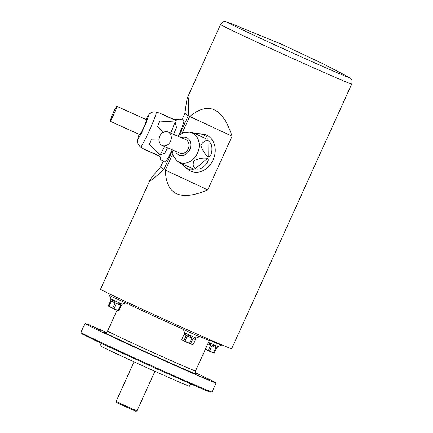 <?xml version="1.0" encoding="UTF-8"?>
<svg xmlns="http://www.w3.org/2000/svg" width="433" height="433" viewBox="0 0 433 433"><rect width="100%" height="100%" fill="white"/><g stroke="black" fill="none" stroke-linecap="round" stroke-linejoin="round"><path stroke-width="0.65" d="M208.473 342.406L217.815 346.562L221.225 345.28L221.48 344.722M208.224 342.952L210.075 343.937L210.665 345.263L207.786 343.926M205.426 349.122A48.761 41.795 -67.1 0 0 208.333 350.416L210.665 345.263M208.333 350.416L209.567 350.974A48.761 42.64 116 0 0 213.604 352.765L215.937 347.618L211.899 345.826L209.567 350.974M211.899 345.826C214.2 345.09 215.547 345.686 215.937 347.618M213.604 352.765L214.243 353.036A48.761 0.85 114.4 0 0 214.259 353.079A48.761 0.85 114.4 0 0 214.357 353.003L216.695 347.856L214.243 353.036M216.581 347.888C217.88 346.676 217.918 346.665 216.695 347.856C217.918 346.665 217.88 346.676 216.581 347.888M217.534 347.071L217.815 346.562M184.03 334.449C184.907 333.101 185.643 333.459 186.233 335.521L184.03 334.449L181.692 339.596L184.702 332.901L196.1 338.076L199.516 336.793L200.133 335.429M181.692 339.596A48.761 23.642 -66.1 0 0 181.773 339.651A48.761 23.642 -66.1 0 0 183.895 340.668L186.233 335.521M183.895 340.668L184.951 341.161A48.761 48.75 -106.9 0 0 189.546 343.245L191.884 338.097L187.283 336.008L184.951 341.161M187.283 336.008C189.47 335.239 191.002 335.932 191.884 338.097M189.546 343.245L190.628 343.726A48.761 25.109 114.9 0 0 193.026 344.738L195.359 339.591L192.966 338.579L190.628 343.726M192.966 338.579C194.937 337.68 195.738 338.016 195.359 339.591M181.773 339.651A49.097 49.097 0 0 0 193.031 344.744L196.1 338.076M110.669 299.528L110.897 299.03L122.295 304.204L125.711 302.921L126.203 301.828M110.745 300.762C110.783 299.03 110.745 299.041 110.632 300.794L108.299 305.942L108.889 306.234A48.761 41.795 -67.1 0 0 112.813 308.058L115.151 302.905L111.221 301.081L108.889 306.234M111.221 301.081C112.889 300.091 114.198 300.697 115.151 302.905M112.813 308.058L114.047 308.615A48.761 42.64 116 0 0 118.085 310.407L120.423 305.26L116.385 303.468L114.047 308.615M116.385 303.468C118.68 302.732 120.028 303.327 120.423 305.26M118.085 310.407L118.729 310.678A48.761 0.85 114.4 0 0 118.745 310.721A48.761 0.85 114.4 0 0 118.837 310.645L121.061 305.53L118.729 310.678M121.061 305.53C122.36 304.318 122.398 304.307 121.175 305.498C122.398 304.307 122.36 304.318 121.061 305.53M122.019 304.718L122.295 304.204M118.745 310.721A49.097 49.097 0 0 1 108.31 305.985A48.761 0.85 -65.6 0 1 108.299 305.942M84.971 323.489L80.917 332.43A72.008 1.099 24.4 0 0 146.04 363.179A72.008 1.099 24.4 0 0 212.067 391.925L216.127 382.983A72.008 1.099 -155.6 0 1 150.094 354.237A72.008 1.099 -155.6 0 1 84.971 323.489A72.008 1.099 -155.6 0 1 106.334 332.29M195.429 372.71A72.008 1.099 -155.6 0 1 216.127 382.983M101.127 343.342L100.093 345.621A49.097 0.747 24.4 0 0 144.492 366.583A49.097 0.747 24.4 0 0 189.513 386.182L190.547 383.903M202.206 376.883L208.268 379.698L202.206 376.883M132.812 346.113L138.874 348.928L132.812 346.113M94.968 327.673L101.03 330.487L94.968 327.673M228.413 22.462A67.434 1.028 24.4 0 0 250.929 33.834A67.434 1.028 24.4 0 0 317.584 64.154A67.434 1.028 24.4 0 0 348.137 76.776L322.91 63.705L281.077 44.004L228.413 22.467L224.868 21.65C223.996 22.04 223.255 20.881 220.581 24.54A72.008 1.099 -155.6 0 0 285.704 55.289A72.008 1.099 -155.6 0 0 351.731 84.034L231.671 348.706A72.008 1.099 -155.6 0 1 165.644 319.96A72.008 1.099 -155.6 0 1 100.521 289.212L149.953 180.236C149.055 182.347 153.71 178.737 163.912 169.395L171.966 151.642M172.572 154.251L165.379 170.104L207.753 189.898L232.088 136.249C222.735 107.725 208.609 101.127 189.714 116.461L182.12 133.196M165.379 170.104C166.066 194.915 180.193 201.513 207.753 189.898M189.714 116.461L232.088 136.249M163.236 161.125L160.605 166.921L163.912 169.395M160.605 166.921C154.251 174.196 150.7 178.634 149.953 180.236M179.765 134.441L188.252 115.746C188.691 101.62 188.485 95.428 187.635 97.171C187.024 98.556 186.125 103.925 184.94 113.278L181.947 119.876M184.94 113.278L188.252 115.746M110.897 299.035L109.614 295.62L125.705 302.921M184.702 332.901L183.419 329.491L199.516 336.793M209.55 340.116L221.225 345.28M116.818 106.296A8.184 0.574 -65.7 0 0 116.813 106.291A8.184 0.574 -65.7 0 0 112.921 113.511A8.184 0.574 -65.7 0 0 110.069 121.202A8.184 0.574 -65.7 0 0 113.933 114.041A8.184 0.574 -65.7 0 0 116.818 106.296M178.943 135.015A22.911 1.602 -65.7 0 0 183.89 120.471A22.911 1.602 -65.7 0 0 183.857 120.455L179.067 119.005L175.646 120.498L159.82 113.175L174.553 119.681L179.067 119.005M158.332 155.447L143.594 148.941L160.031 156.622L160.719 159.566L164.973 162.202A22.911 1.602 -65.7 0 0 171.847 150.565M145.921 119.459L148.162 115.535L149.818 113.554L151.864 112.277L155.025 111.838L159.837 113.175L174.553 119.681L175.646 120.498M163.024 132.493L157.661 126.539L159.625 121.056L175.165 122.014L176.534 127.519L173.552 134.376M167.566 147.832L164.74 153.25L160.215 154.971L149.428 144.389L151.312 139.15L158.971 139.08M160.719 159.566L159.447 156.27M110.069 121.202L139.816 134.663A8.184 0.574 -65.7 0 0 143.686 127.497A8.184 0.574 -65.7 0 0 146.571 119.752A8.184 0.574 -65.7 0 0 146.56 119.752L116.813 106.291M168.172 132.07A7.366 5.959 -66.8 0 0 168.031 132.011A7.366 5.959 -66.8 0 0 159.653 136.433A7.366 5.959 -66.8 0 0 162.229 145.548A7.366 5.959 -66.8 0 0 170.57 141.212A7.366 5.959 -66.8 0 0 168.172 132.07M185.768 167.685L188.101 169.509A19.637 15.886 -66.8 0 0 212.316 161.531A19.637 15.886 -66.8 0 0 206.844 135.296A19.637 15.886 -66.8 0 0 203.229 134.214L200.241 133.781L203.829 134.836L207.142 137.234L207.218 139.253L192.685 132.677L194.926 133.51L200.241 133.781M208.154 156.735C204.988 154.305 202.579 150.581 200.928 145.569C202.541 142.024 204.901 140.379 208.008 140.638C210.757 142.387 212.056 145.185 211.916 149.028C212.04 151.745 210.974 157.406 208.154 156.735L208.008 140.638M195.251 168.762C192.901 166.721 192.555 163.961 194.206 160.486C199.066 158.462 203.461 157.769 207.396 158.413C209.789 160.015 206.227 164.545 204.116 166.212C201.345 168.794 198.39 169.644 195.251 168.762L207.396 158.413M179.154 162.494L177.162 160.941L173.373 156.237L171.804 149.65M181.405 163.317C179.121 162.364 178.764 162.294 180.345 163.095L193.746 169.076L190.839 170.061L185.773 167.685L182.055 163.88M162.229 145.548L179.917 153.125A7.366 5.959 -66.8 0 0 188.252 148.79A7.366 5.959 -66.8 0 0 185.86 139.653A7.366 5.959 -66.8 0 0 185.719 139.588L168.031 132.011M117.078 310.158L107.595 331.056A48.28 0.736 24.4 0 0 151.258 351.672A48.28 0.736 24.4 0 0 195.527 370.94L209.388 340.392A48.28 0.736 -155.6 0 1 199.656 336.484M183.473 329.372A48.28 0.736 -155.6 0 1 125.759 302.813M196.138 373.771A50.731 0.774 -155.6 0 1 150.229 353.94A50.731 0.774 -155.6 0 1 105.067 332.457M131.545 408.568L136.985 410.868C134.76 411.458 138.95 412.373 130.858 409.142L116.509 402.495L116.12 401.402L131.545 408.568M156.248 112.087A19.155 1.337 114.3 0 1 156.281 112.104A19.155 1.337 114.3 0 1 149.488 130.311A19.155 1.337 114.3 0 1 140.46 146.998L143.604 148.947M139.204 134.382A12.665 0.882 -65.7 0 0 141.683 132.471A12.665 0.882 -65.7 0 0 148.422 115.671A12.665 0.882 -65.7 0 0 145.948 119.47M160.215 154.971L164.475 146.511M170.651 133.131L175.165 122.014M177.606 136.114L183.175 132.796L189.475 132.206A15.989 12.93 113.2 0 1 192.425 133.088A15.989 12.93 113.2 0 1 196.874 154.446A15.989 12.93 113.2 0 1 177.162 160.941M175.435 151.204A9.515 7.697 -66.8 0 0 188.144 152.248A9.515 7.697 -66.8 0 0 186.747 137.694A9.515 7.697 -66.8 0 0 181.238 137.667M207.218 139.253L194.926 133.51M205.372 349.236A49.097 49.097 0 0 0 214.259 353.079M81.117 332.528L82.216 334.027L100.635 343.109L153.482 367.417L199.916 387.941C212.971 393.413 210.194 391.952 211.044 392.146L211.861 391.838M351.731 84.034C352.229 81.669 352.256 80.386 351.823 80.175C351.553 79.001 350.324 77.87 348.137 76.776M187.635 97.171L220.581 24.54M134.068 361.831L116.12 401.402M154.933 371.298L136.985 410.868M109.614 295.62L110.231 294.256M183.419 329.491L183.987 328.236M209.388 340.392L209.929 339.737M107.595 331.056C105.782 333.442 105.398 332.111 104.948 332.436L104.954 332.436M195.527 370.94C194.926 373.879 196.187 373.289 196.236 373.841L196.23 373.841M140.46 146.998L137.911 144.081L137.31 141.212L137.521 139.41L139.177 134.371M189.475 132.206L192.674 132.671"/></g></svg>
